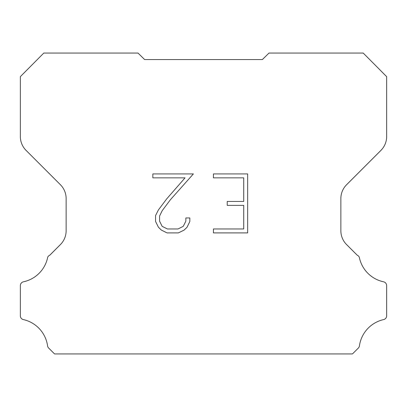 <?xml version="1.0" encoding="UTF-8"?>
<svg xmlns="http://www.w3.org/2000/svg" width="407" height="407" viewBox="0 0 407 407"><rect width="100%" height="100%" fill="white"/><g stroke="black" fill="none" stroke-linecap="round" stroke-linejoin="round"><path stroke-width="0.61" d="M243.727 228.963L243.727 205.377L227.218 205.377L227.218 201.445L243.727 201.445L243.727 177.854L213.436 177.854L213.436 173.921L247.66 173.921L247.66 232.896L213.436 232.896L213.436 228.963L243.727 228.963M189.845 217.943L189.845 221.479L187.042 227.238L184.122 230.097L178.363 232.896L167.038 232.896L161.314 230.052L158.399 227.177L155.555 221.418L155.555 215.583L158.399 209.941L166.733 198.845L185.043 177.854L152.834 177.854L152.834 173.921L193.376 173.921L170.416 199.715L162.24 210.612L159.59 215.995L159.59 221.174L162.159 226.358L167.384 228.963L178.057 228.963L183.242 226.348L185.851 221.174L185.851 217.943L189.845 217.943M144.633 59.564L138.009 53.058L43.788 53.058L20.35 76.638L20.35 136.538A19.622 19.622 0 0 0 26.099 150.412L60.389 184.702A19.622 19.622 0 0 1 66.138 198.58L66.138 230.728A19.622 19.622 0 0 1 60.389 244.602L49.791 255.204A3.922 3.922 0 0 0 47.705 257.214A31.395 31.395 0 0 1 23.458 281.802A3.922 3.922 0 0 0 20.35 285.643L20.35 315.608A3.922 3.922 0 0 0 23.026 319.51A31.395 31.395 0 0 1 47.563 345.772A3.922 3.922 0 0 0 48.662 348.061L54.543 353.942L352.457 353.942L358.338 348.061A3.922 3.922 0 0 0 359.437 345.772A31.395 31.395 0 0 1 383.974 319.51A3.922 3.922 0 0 0 386.65 315.608L386.65 285.643A3.922 3.922 0 0 0 383.542 281.802A31.395 31.395 0 0 1 359.295 257.214A3.922 3.922 0 0 0 357.209 255.204L346.611 244.602A19.622 19.622 0 0 1 340.863 230.728L340.863 198.58A19.622 19.622 0 0 1 346.611 184.702L380.901 150.412A19.622 19.622 0 0 0 386.65 136.538L386.65 76.638L363.212 53.058L268.991 53.058L262.367 59.564L144.633 59.564"/></g></svg>
